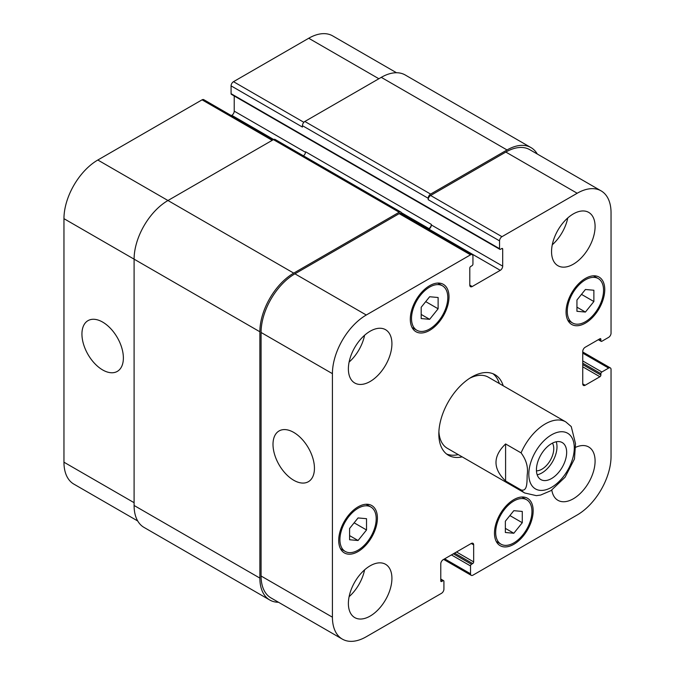 <?xml version="1.0" encoding="UTF-8"?>
<svg xmlns="http://www.w3.org/2000/svg" width="675" height="675" viewBox="0 0 675 675"><rect width="100%" height="100%" fill="white"/><g stroke="black" fill="none" stroke-linecap="round" stroke-linejoin="round"><path stroke-width="1.01" d="M537.182 474.795A21.381 12.344 120 0 0 552.563 461.666A21.381 12.344 120 0 0 556.242 441.779M536.456 470.846A16.816 9.712 120 0 0 553.762 448.63A16.816 9.712 120 0 0 552.462 443.129M536.431 469.808A21.381 12.344 -60 0 1 545.763 448.293A21.381 12.344 -60 0 1 562.233 442.564A21.381 12.344 -60 0 1 562.233 467.252A21.381 12.344 -60 0 1 540.861 479.596A21.381 12.344 -60 0 1 536.431 469.808M505.592 443.947L521.075 452.883C526.306 459.894 528.348 467.243 527.192 474.947C526.897 481.089 527.757 491.873 521.075 489.94L505.592 480.997L505.592 443.947C492.801 456.3 492.801 468.653 505.592 480.997M521.075 489.94A41.048 23.701 120 0 0 524.737 492.995L536.38 495.653L540.633 495.053L550.986 490.632L565.102 477.191L574.459 458.966L575.522 443.694L571.244 426.558L565.785 421.9A41.048 23.701 120 0 0 545.257 423.934A41.048 23.701 120 0 0 521.075 452.883M499.331 383.535A46.516 26.857 120 0 0 492.978 373.739M446.622 454.03A46.516 26.857 120 0 0 458.283 454.629M565.785 421.9L488.388 377.215A41.048 23.701 120 0 0 469.741 378.236M438.902 431.654A41.048 23.701 120 0 0 447.339 448.31L524.737 492.995M462.156 456.865A46.516 26.857 -60 0 1 448.47 455.288A46.516 26.857 -60 0 1 448.47 401.574A46.516 26.857 -60 0 1 494.994 374.709A46.516 26.857 -60 0 1 503.204 385.771M102.651 369.942A29.303 16.917 60 0 1 83.514 344.123A29.303 16.917 60 0 1 88.003 320.642A29.303 16.917 60 0 1 117.307 337.559A29.303 16.917 60 0 1 117.307 371.393A29.303 16.917 60 0 1 102.651 369.942M293.726 480.254A29.303 16.917 60 0 1 274.582 454.435A29.303 16.917 60 0 1 279.07 430.954A29.303 16.917 60 0 1 308.374 447.871A29.303 16.917 60 0 1 308.374 481.705A29.303 16.917 60 0 1 293.726 480.254M273.198 139.75L203.766 99.664A3.417 1.974 120 0 0 202.061 99.832L97.816 160.017A47.883 27.65 120 0 0 63.956 218.666L63.956 462.198A47.883 27.65 120 0 0 73.87 484.118L137.708 520.973M234.225 95.968L234.225 111.147A3.417 1.974 -60 0 1 231.803 115.332L231.356 115.594M396.495 72.74L332.665 35.885A47.883 27.65 120 0 0 308.72 38.256L233.499 81.683A3.417 1.974 120 0 0 231.078 85.868L231.078 93.69A1.367 0.793 120 0 0 231.365 94.314L499.829 249.311A1.367 0.793 120 0 0 500.513 249.244L501.727 248.552A1.367 0.793 -60 0 1 502.411 248.484A1.367 0.793 -60 0 1 502.689 249.109L502.689 266.144A3.417 1.974 -60 0 1 500.276 270.329L472.213 286.529A3.417 1.974 -60 0 1 470.509 286.698A3.417 1.974 -60 0 1 469.8 285.137L469.8 268.102A1.367 0.793 -60 0 1 470.762 266.423L471.977 265.722A1.367 0.793 120 0 0 472.939 264.052L472.939 256.23A3.417 1.974 120 0 0 472.23 254.661A3.417 1.974 120 0 0 470.526 254.829L366.28 315.014A47.883 27.65 120 0 0 332.421 373.663L332.421 617.195A47.883 27.65 120 0 0 342.335 639.115A47.883 27.65 120 0 0 366.28 636.744L441.501 593.317A3.417 1.974 120 0 0 443.922 589.132L443.922 581.31A1.367 0.793 120 0 0 443.635 580.686A1.367 0.793 120 0 0 442.952 580.753L441.745 581.445A1.367 0.793 -60 0 1 441.062 581.513A1.367 0.793 -60 0 1 440.775 580.888L440.775 563.853A3.417 1.974 -60 0 1 443.197 559.668L471.251 543.468A3.417 1.974 -60 0 1 472.956 543.299A3.417 1.974 -60 0 1 473.664 544.86L473.664 561.895A1.367 0.793 -60 0 1 472.702 563.574L471.487 564.275A1.367 0.793 120 0 0 470.526 565.945L470.526 573.767A3.417 1.974 120 0 0 471.234 575.336A3.417 1.974 120 0 0 472.939 575.167L577.184 514.983A47.883 27.65 120 0 0 611.044 456.334L611.044 369.478A3.417 1.974 120 0 0 610.335 367.909A3.417 1.974 120 0 0 608.631 368.077L601.855 371.993A1.367 0.793 120 0 0 600.885 373.663L600.885 375.064A1.367 0.793 -60 0 1 599.923 376.743L585.166 385.256A3.417 1.974 -60 0 1 583.453 385.425A3.417 1.974 -60 0 1 582.744 383.864L582.744 351.464A3.417 1.974 -60 0 1 585.166 347.271L599.923 338.757A1.367 0.793 -60 0 1 600.607 338.69A1.367 0.793 -60 0 1 600.885 339.314L600.885 340.715A1.367 0.793 120 0 0 601.172 341.339A1.367 0.793 120 0 0 601.855 341.272L608.631 337.357A3.417 1.974 120 0 0 611.044 333.172L611.044 212.802A47.883 27.65 120 0 0 601.13 190.882A47.883 27.65 120 0 0 577.184 193.252L501.964 236.68A3.417 1.974 120 0 0 499.551 240.865L499.551 248.687A1.367 0.793 120 0 0 499.829 249.311M421.183 307.277L429.646 296.747L438.117 297.506L438.117 308.787L429.646 319.326L421.183 318.566L421.183 307.277M429.646 319.326L421.183 314.432M438.117 308.787L425.723 301.632M576.939 300.021L585.411 289.491L593.873 290.242L593.873 301.531L585.411 312.061L576.939 311.302L576.939 300.021M585.411 312.061L576.939 307.176M593.873 301.531L581.479 294.376M505.356 521.21L513.818 510.68L522.281 511.431L522.281 522.72L513.818 533.25L505.356 532.491L505.356 521.21M513.818 533.25L505.356 528.365M522.281 522.72L509.887 515.565M349.591 528.466L358.062 517.936L366.525 518.695L366.525 529.976L358.062 540.506L349.591 539.755L349.591 528.466M358.062 540.506L349.591 535.621M366.525 529.976L354.13 522.821M567.27 311.251A25.65 14.808 120 0 0 572.577 322.988A25.65 14.808 120 0 0 598.236 308.18A25.65 14.808 120 0 0 598.236 278.556A25.65 14.808 120 0 0 578.467 285.432A25.65 14.808 120 0 0 567.27 311.251M566.055 311.943A27.363 15.795 -60 0 1 578.002 284.411A27.363 15.795 -60 0 1 599.088 277.079A27.363 15.795 -60 0 1 599.088 308.677A27.363 15.795 -60 0 1 571.725 324.473A27.363 15.795 -60 0 1 566.055 311.943M411.514 318.507A25.65 14.808 120 0 0 416.821 330.252A25.65 14.808 120 0 0 442.479 315.436A25.65 14.808 120 0 0 442.479 285.82A25.65 14.808 120 0 0 422.71 292.688A25.65 14.808 120 0 0 411.514 318.507M410.299 319.207A27.363 15.795 -60 0 1 422.246 291.668A27.363 15.795 -60 0 1 443.332 284.335A27.363 15.795 -60 0 1 443.332 315.934A27.363 15.795 -60 0 1 415.969 331.729A27.363 15.795 -60 0 1 410.299 319.207M339.922 539.696A25.65 14.808 120 0 0 345.229 551.441A25.65 14.808 120 0 0 370.887 536.625A25.65 14.808 120 0 0 370.887 507.009A25.65 14.808 120 0 0 351.118 513.877A25.65 14.808 120 0 0 339.922 539.696M338.707 540.397A27.363 15.795 -60 0 1 350.654 512.857A27.363 15.795 -60 0 1 371.739 505.524A27.363 15.795 -60 0 1 371.739 537.123A27.363 15.795 -60 0 1 344.377 552.918A27.363 15.795 -60 0 1 338.707 540.397M495.678 532.432A25.65 14.808 120 0 0 500.993 544.177A25.65 14.808 120 0 0 526.643 529.369A25.65 14.808 120 0 0 526.643 499.745A25.65 14.808 120 0 0 506.874 506.621A25.65 14.808 120 0 0 495.678 532.432M494.471 533.132A27.363 15.795 -60 0 1 506.41 505.6A27.363 15.795 -60 0 1 527.496 498.268A27.363 15.795 -60 0 1 527.496 529.858A27.363 15.795 -60 0 1 500.133 545.662A27.363 15.795 -60 0 1 494.471 533.132M575.564 447.348A30.78 17.769 -60 0 1 588.71 446.985A30.78 17.769 -60 0 1 588.71 482.532A30.78 17.769 -60 0 1 557.921 500.31A30.78 17.769 -60 0 1 551.829 490.084M551.551 251.623A30.78 17.769 -60 0 1 564.983 220.641A30.78 17.769 -60 0 1 588.71 212.397A30.78 17.769 -60 0 1 588.71 247.944A30.78 17.769 -60 0 1 557.921 265.714A30.78 17.769 -60 0 1 551.551 251.623M348.384 368.913A30.78 17.769 -60 0 1 361.825 337.939A30.78 17.769 -60 0 1 385.543 329.687A30.78 17.769 -60 0 1 385.543 365.234A30.78 17.769 -60 0 1 354.763 383.012A30.78 17.769 -60 0 1 348.384 368.913M348.384 603.509A30.78 17.769 -60 0 1 361.825 572.535A30.78 17.769 -60 0 1 385.543 564.283A30.78 17.769 -60 0 1 385.543 599.83A30.78 17.769 -60 0 1 354.763 617.6A30.78 17.769 -60 0 1 348.384 603.509M552.268 244.789A30.78 17.769 120 0 0 567.759 217.966M349.102 362.078A30.78 17.769 120 0 0 364.593 335.256M349.102 596.675A30.78 17.769 120 0 0 364.593 569.852M342.335 639.115L270.987 597.923A47.883 27.65 -60 0 1 261.073 576.003L261.073 332.471A47.883 27.65 -60 0 1 294.933 273.822L399.178 213.637A3.417 1.974 -60 0 1 400.882 213.469L472.23 254.661M507.043 149.968L381.274 77.355A47.883 27.65 120 0 1 405.219 74.984L530.989 147.597A47.883 27.65 -60 0 0 507.043 149.968L430.616 194.088A3.417 1.974 -60 0 0 428.195 198.281L428.195 199.673A3.417 1.974 -60 0 1 430.616 195.488L505.837 152.061A47.883 27.65 -60 0 1 529.782 149.69L601.13 190.882M428.473 229.399L428.92 229.137A3.417 1.974 120 0 0 431.342 224.952L431.342 224.395L305.573 151.782A3.417 1.974 -60 0 1 303.421 155.798M278.505 602.26A47.883 27.65 -60 0 1 269.781 600.016A47.883 27.65 -60 0 1 259.867 578.095L259.867 331.771A47.883 27.65 -60 0 1 293.726 273.122L399.178 212.245A3.417 1.974 -60 0 1 400.882 212.077A3.417 1.974 -60 0 1 401.591 213.637L401.591 213.882M427.992 229.12L428.92 228.58A3.417 1.974 120 0 0 431.342 224.395M530.989 147.597A47.883 27.65 -60 0 1 537.292 154.027M400.882 212.077L275.113 139.463A3.417 1.974 120 0 0 273.409 139.632L167.957 200.517A47.883 27.65 120 0 0 134.097 259.158L134.097 505.482A47.883 27.65 120 0 0 144.011 527.403L269.781 600.016M381.274 77.355L304.847 121.475A3.417 1.974 120 0 0 302.434 125.668L302.434 127.06L231.078 85.868M551.551 434.827A32.155 18.562 120 0 0 531.858 485.57A32.155 18.562 120 0 0 571.236 462.839A32.155 18.562 120 0 0 551.551 434.827M261.073 576.003L332.421 617.195M471.251 543.468L473.664 544.86M444.648 558.824L470.526 573.767M582.744 353.143L608.631 368.077M582.744 383.864L585.166 385.256M505.837 152.061L577.184 193.252M430.616 195.488L501.964 236.68M428.195 199.673L499.551 240.865M428.92 229.137L500.276 270.329M431.342 224.952L502.689 266.144M469.8 285.137L472.213 286.529M399.178 213.637L470.526 254.829M294.933 273.822L366.28 315.014M261.073 332.471L332.421 373.663M134.097 502.689L63.956 462.198M378.861 78.747L308.72 38.256M303.851 122.302L233.499 81.683M305.53 152.314L234.225 111.147M273.662 139.497L231.803 115.332M272.194 140.332L202.061 99.832M293.726 273.122L97.816 160.017M259.867 331.771L63.956 218.666M399.178 212.245L273.409 139.632M428.92 228.58L401.423 212.701M502.689 249.109L501.727 248.552M499.551 248.687L231.078 93.69M428.195 198.281L302.434 125.668M430.616 194.088L304.847 121.475M600.885 340.715L598.708 339.457M600.885 339.314L599.923 338.757M599.923 376.743L582.744 366.82M600.885 375.064L582.744 364.593M600.885 373.663L582.744 363.192M601.855 371.993L582.744 360.956M470.526 565.945L451.415 554.917M471.487 564.275L453.355 553.804M472.702 563.574L454.562 553.103M473.664 561.895L456.494 551.981M441.745 581.445L440.775 580.888M442.952 580.753L440.775 579.496M134.097 505.482L259.867 578.095M598.236 278.556L593.477 275.813M572.577 322.988L567.818 320.245M442.479 285.82L437.712 283.07M416.821 330.252L412.062 327.502M370.887 507.009L366.12 504.259M345.229 551.441L340.47 548.691M526.643 499.745L521.885 496.994M500.993 544.177L496.226 541.434M471.234 575.336L443.644 559.406M610.335 367.909L582.744 351.987M598.312 339.685L601.172 341.339M440.775 579.032L443.635 580.686"/></g></svg>
